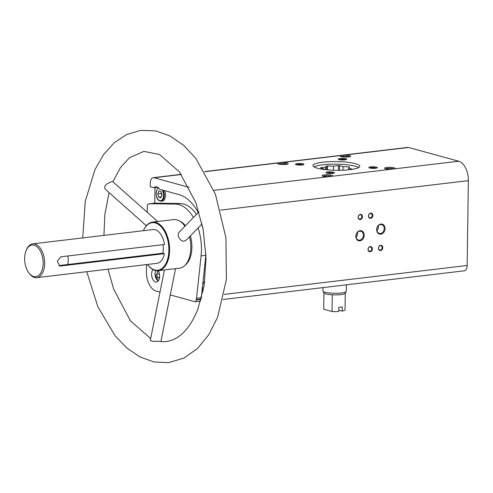 <?xml version="1.0" encoding="UTF-8"?>
<svg xmlns="http://www.w3.org/2000/svg" width="493" height="493" viewBox="0 0 493 493"><rect width="100%" height="100%" fill="white"/><g stroke="black" fill="none" stroke-linecap="round" stroke-linejoin="round"><path stroke-width="0.74" d="M198.248 212.538A49.916 28.563 83.2 0 0 179.051 194.63L159.664 189.306A7.974 4.56 -96.8 0 0 155.813 186.816A7.974 4.56 -96.8 0 0 154.013 187.759L150.242 186.718L150.291 183.002A6.378 3.648 83.2 0 1 153.237 177.683A6.378 3.648 83.2 0 1 154.081 177.745L189.146 187.371M157.778 187.309L154.013 187.759M154.981 187.642L154.784 201.76A2.126 1.214 83.2 0 1 154.389 203.159L149.625 203.726A2.126 1.214 83.2 0 1 149.04 204.102A2.126 1.214 83.2 0 1 148.757 204.077L148.572 204.028A2.126 1.214 83.2 0 0 148.294 204.01A2.126 1.214 83.2 0 0 147.308 205.778L147.222 212.249M201.23 299.029L196.165 299.633A2.126 1.214 83.2 0 1 196.534 298.271L201.298 297.704A2.126 1.214 83.2 0 1 201.674 297.359M152.904 269.548A6.914 3.956 -96.8 0 0 151.622 274.09A6.914 3.956 -96.8 0 0 156.447 282.051A6.914 3.956 -96.8 0 0 159.51 277.836A6.914 3.956 -96.8 0 0 158.278 270.694M185.177 265.135A23.319 13.342 -96.8 0 0 190.378 235.907M185.442 225.732A23.319 13.342 -96.8 0 0 179.951 221.209M198.1 227.957A39.773 22.758 83.2 0 1 201.089 255.867L196.534 298.271M149.625 203.726L175.397 204.09A39.773 22.758 83.2 0 1 193.435 217.499M159.985 292.115L156.028 291.03A17.015 9.737 83.2 0 1 146.39 271.6L146.489 264.599M196.165 299.633L196.159 299.947A2.126 1.214 83.2 0 1 195.173 301.722A2.126 1.214 83.2 0 1 194.895 301.698L170.264 294.937M204.712 171.558L407.779 147.401A6.378 3.648 83.2 0 1 408.617 147.469L458.712 161.217A17.015 9.737 83.2 0 1 468.35 180.648L467.167 265.481A6.378 3.648 83.2 0 1 464.215 270.805L223.058 299.491M147.653 264.778A24.459 13.995 -96.8 0 0 147.789 264.957A24.459 13.995 -96.8 0 0 158.302 270.688A24.459 13.995 -96.8 0 0 169.309 244.75A24.459 13.995 -96.8 0 0 152.522 222.115A24.459 13.995 -96.8 0 0 143.648 230.151A24.459 13.995 -96.8 0 0 143.562 230.354M158.302 270.688L179.52 268.167A24.459 13.995 -96.8 0 0 189.522 236.794M184.93 226.256A24.459 13.995 -96.8 0 0 173.746 219.588L152.522 222.115M198.925 211.842L179.169 232.197C176.334 234.619 180.142 241.915 184.203 241.108L186.391 240.023L202.038 223.896M164.434 269.961L150.31 340.386C151.493 341.298 154.334 341.587 158.826 341.248C164.773 342.339 170.516 341.322 176.056 338.204C184.573 333.521 191.814 323.944 197.773 309.481L204.145 285.527L206.031 258.049L203.184 229.565L195.838 202.605L179.378 171.847L159.461 154.457L143.888 151.388L129.456 157.742L120.495 167.558L112.86 181.744M146.359 225.708L105.625 189.546C104.011 187.716 104.504 185.799 107.098 183.797L111.128 181.794L112.632 181.547L157.649 221.505M28.933 272.956L29.469 273.658A17.015 9.737 -96.8 0 0 36.778 277.651L156.99 263.348A17.015 9.737 -96.8 0 0 164.409 253.655L162.789 253.211L59.037 265.554L60.651 265.998L59.517 265.918L57.336 261.228L60.781 256.804L164.533 244.46A17.015 9.737 -96.8 0 0 152.972 229.559L32.76 243.856A17.015 9.737 -96.8 0 0 26.585 249.452L26.234 250.259A15.949 9.127 -96.8 0 0 24.65 258.314A15.949 9.127 -96.8 0 0 28.933 272.956A15.949 9.127 -96.8 0 0 41.665 271.242A15.949 9.127 -96.8 0 0 39.015 248.94A15.949 9.127 -96.8 0 0 26.234 250.259M164.409 253.655L60.651 265.998M36.778 277.651A17.015 9.737 -96.8 0 0 44.438 259.601A17.015 9.737 -96.8 0 0 32.76 243.856M408.617 147.469L204.805 171.712M390.604 169.321L394.597 168.846A5.318 0.986 0.8 0 0 395.078 168.594A5.318 0.986 0.8 0 0 389.877 167.343A5.318 0.986 0.8 0 0 384.639 168.446A5.318 0.986 0.8 0 0 385.532 168.846A5.318 0.986 0.8 0 0 390.604 169.321L332.128 176.278A5.318 0.986 0.8 0 0 332.615 176.026A5.318 0.986 0.8 0 0 327.407 174.775A5.318 0.986 0.8 0 0 322.175 175.878A5.318 0.986 0.8 0 0 323.063 176.278A5.318 0.986 0.8 0 0 328.141 176.753L332.128 176.278M344.12 155.141A5.318 0.986 -179.2 0 1 350.585 156.38A5.318 0.986 -179.2 0 1 346.487 157.101A5.318 0.986 -179.2 0 1 341.033 156.632A5.318 0.986 -179.2 0 1 340.139 156.232A5.318 0.986 -179.2 0 1 340.885 155.523M281.657 162.573A5.318 0.986 -179.2 0 1 288.115 163.812A5.318 0.986 -179.2 0 1 284.023 164.533A5.318 0.986 -179.2 0 1 278.57 164.064A5.318 0.986 -179.2 0 1 277.676 163.664A5.318 0.986 -179.2 0 1 278.422 162.955M339.085 159.615A4.252 0.789 0.8 0 0 343.448 159.985A4.252 0.789 0.8 0 0 346.721 159.405A4.252 0.789 0.8 0 0 342.555 158.407A4.252 0.789 0.8 0 0 338.371 159.288A4.252 0.789 0.8 0 0 339.085 159.615M369.621 167.996A4.252 0.789 0.8 0 0 373.984 168.366A4.252 0.789 0.8 0 0 377.256 167.793A4.252 0.789 0.8 0 0 373.096 166.794A4.252 0.789 0.8 0 0 368.906 167.675A4.252 0.789 0.8 0 0 369.621 167.996M326.748 173.092A4.252 0.789 0.8 0 0 331.111 173.468A4.252 0.789 0.8 0 0 334.39 172.889A4.252 0.789 0.8 0 0 330.224 171.891A4.252 0.789 0.8 0 0 326.033 172.772A4.252 0.789 0.8 0 0 326.748 173.092M296.213 164.711A4.252 0.789 0.8 0 0 300.576 165.087A4.252 0.789 0.8 0 0 303.854 164.508A4.252 0.789 0.8 0 0 299.689 163.51A4.252 0.789 0.8 0 0 295.498 164.391A4.252 0.789 0.8 0 0 296.213 164.711M317.326 168.205A23.393 4.351 0.8 0 0 343.479 170.184A23.393 4.351 0.8 0 0 359.773 166.27A23.393 4.351 0.8 0 0 336.442 161.593A23.393 4.351 0.8 0 0 312.987 165.611A23.393 4.351 0.8 0 0 317.326 168.205M355.81 236.276A5.17 4.129 105.3 0 0 362.065 239.925A5.17 4.129 105.3 0 0 362.189 231.125A5.17 4.129 105.3 0 0 355.81 236.276M376.652 229.627A5.17 4.129 105.3 0 0 382.907 233.275A5.17 4.129 105.3 0 0 383.03 224.475A5.17 4.129 105.3 0 0 376.652 229.627M368.043 249.427A2.656 2.126 105.3 0 0 371.26 251.301A2.656 2.126 105.3 0 0 371.321 246.777A2.656 2.126 105.3 0 0 368.043 249.427M368.511 215.989A2.656 2.126 105.3 0 0 371.728 217.869A2.656 2.126 105.3 0 0 371.79 213.34A2.656 2.126 105.3 0 0 368.511 215.989M358.115 217.228A2.656 2.126 105.3 0 0 361.332 219.102A2.656 2.126 105.3 0 0 361.394 214.578A2.656 2.126 105.3 0 0 358.115 217.228M378.439 248.189A2.656 2.126 105.3 0 0 381.65 250.062A2.656 2.126 105.3 0 0 381.718 245.539A2.656 2.126 105.3 0 0 378.439 248.189M162.789 253.211A14.359 8.215 -96.8 0 0 163.023 244.639M147.432 264.488A23.929 13.687 -96.8 0 0 147.524 264.605A23.929 13.687 -96.8 0 0 166.628 262.029A23.929 13.687 -96.8 0 0 162.647 228.579A23.929 13.687 -96.8 0 0 143.469 230.558A23.929 13.687 -96.8 0 0 143.414 230.693M303.01 164.835A3.537 0.659 0.8 0 0 299.676 164.348A3.537 0.659 0.8 0 0 296.336 164.742M333.545 173.216A3.537 0.659 0.8 0 0 330.211 172.729A3.537 0.659 0.8 0 0 326.871 173.123M376.412 168.119A3.537 0.659 0.8 0 0 373.084 167.632A3.537 0.659 0.8 0 0 369.738 168.027M345.876 159.738A3.537 0.659 0.8 0 0 342.549 159.251A3.537 0.659 0.8 0 0 339.202 159.646M287.136 164.206A4.455 0.826 0.8 0 0 282.902 163.571A4.455 0.826 0.8 0 0 278.65 164.089M331.629 176.42A4.455 0.826 0.8 0 0 327.401 175.785A4.455 0.826 0.8 0 0 323.149 176.297M394.098 168.988A4.455 0.826 0.8 0 0 389.864 168.353A4.455 0.826 0.8 0 0 385.612 168.871M349.599 156.774A4.455 0.826 0.8 0 0 345.365 156.139A4.455 0.826 0.8 0 0 341.113 156.657M378.544 248.071A2.2 1.756 105.3 0 0 379.752 249.976A2.2 1.756 105.3 0 0 382.026 248.324A2.2 1.756 105.3 0 0 380.916 245.736A2.2 1.756 105.3 0 0 378.544 248.071M358.226 217.111A2.2 1.756 105.3 0 0 359.434 219.015A2.2 1.756 105.3 0 0 361.708 217.364A2.2 1.756 105.3 0 0 360.599 214.775A2.2 1.756 105.3 0 0 358.226 217.111M368.616 215.872A2.2 1.756 105.3 0 0 369.824 217.777A2.2 1.756 105.3 0 0 372.104 216.125A2.2 1.756 105.3 0 0 370.989 213.543A2.2 1.756 105.3 0 0 368.616 215.872M368.154 249.304A2.2 1.756 105.3 0 0 369.362 251.214A2.2 1.756 105.3 0 0 371.636 249.557A2.2 1.756 105.3 0 0 370.52 246.975A2.2 1.756 105.3 0 0 368.154 249.304M376.923 230.693A4.554 3.636 105.3 0 0 378.279 225.763M376.794 229.467A4.554 3.636 105.3 0 0 379.302 233.417A4.554 3.636 105.3 0 0 384.016 229.991A4.554 3.636 105.3 0 0 381.711 224.635A4.554 3.636 105.3 0 0 376.794 229.467M356.082 237.343A4.554 3.636 105.3 0 0 357.431 232.419M355.952 236.116A4.554 3.636 105.3 0 0 358.454 240.073A4.554 3.636 105.3 0 0 363.168 236.64A4.554 3.636 105.3 0 0 360.87 231.285A4.554 3.636 105.3 0 0 355.952 236.116M67.695 264.525A14.359 8.215 -96.8 0 0 67.929 255.953M164.662 190.68A6.914 3.956 83.2 0 1 165.525 195.271A6.914 3.956 83.2 0 1 162.333 201.033L161.119 201.181A6.914 3.956 -96.8 0 0 164.138 197.231A6.914 3.956 -96.8 0 0 163.201 190.28M196.522 214.313A39.773 22.758 83.2 0 0 180.161 203.523L154.389 203.159M201.723 224.229A39.773 22.758 83.2 0 1 202.629 226.7M205.932 254.468A39.773 22.758 83.2 0 1 205.852 255.3L201.089 255.867M201.298 297.704L202.45 286.963M202.697 284.683L205.852 255.3M160.897 197.798L158.758 197.206L157.735 193.78L158.845 190.939L160.983 191.524L162.006 194.957L160.897 197.798M158.764 271.674L157.723 271.39L156.608 274.231L157.637 277.658L159.449 278.157M159.43 273.892L156.608 274.231M159.566 277.43L157.637 277.658M161.39 192.88L161.199 193.367L157.735 193.78M161.242 196.91L158.758 197.206M161.199 193.367L161.815 195.438M347.047 169.956L352.033 169.333A16.01 2.976 -179.2 0 0 352.212 169.142L348.68 168.168L349.691 167.065A16.01 2.976 -179.2 0 0 349.062 166.893L343.06 166.628L339.529 165.66A16.01 2.976 -179.2 0 0 338.463 165.611L333.502 166.203L327.5 165.931A16.01 2.976 -179.2 0 0 326.619 166.036L325.614 167.139L320.653 167.731A16.01 2.976 -179.2 0 0 320.475 167.922L324.006 168.896L323.537 169.401M358.694 167.546A23.393 4.351 0.8 0 0 336.405 164.181A23.393 4.351 0.8 0 0 314.029 166.924M323.932 292.959L323.704 309.228L332.054 311.521A10.741 1.997 0.8 0 0 338.753 311.484L338.808 307.305A10.741 1.997 -179.2 0 0 342.271 306.892L342.216 311.071A10.741 1.997 0.8 0 0 345.045 309.974L345.279 293.255A10.741 1.997 0.8 0 0 345.291 293.23L346.265 291.486A11.696 2.175 0.8 0 0 346.332 291.271L346.419 284.818M338.771 310.128L342.216 311.071M332.054 311.521L332.288 294.802A10.741 1.997 0.8 0 0 340.842 294.592A10.741 1.997 0.8 0 0 345.279 293.255M322.983 287.604L322.933 290.944A11.696 2.175 0.8 0 0 322.989 291.16A11.696 2.175 0.8 0 0 341.421 292.971A11.696 2.175 0.8 0 0 346.265 291.486M322.989 291.16L323.919 292.934A10.741 1.997 0.8 0 0 332.288 294.802M324 169.463L324.006 168.896M325.577 169.654L325.614 167.139M326.569 169.758L326.619 166.036M327.444 169.839L327.5 165.931M333.447 170.214L333.502 166.203M338.395 170.301L338.463 165.611M339.461 170.295L339.529 165.66M343.011 170.202L343.06 166.628M349.05 167.768L349.062 166.893M348.662 169.734L348.68 168.168M149.305 204.016L148.757 204.077M181.344 174.504L154.081 177.745M328.141 176.753L213.894 190.341M468.35 180.648L220.55 210.123M458.712 161.217L394.597 168.846M149.434 203.929L148.572 204.028M467.167 265.481L224.161 294.389M201.144 299.356L196.159 299.947M180.161 203.523L175.397 204.09M204.694 281.78A6.378 3.648 -96.8 0 0 202.549 286.84A6.378 3.648 -96.8 0 0 203.202 290.716M158.746 188.11A6.378 3.648 -96.8 0 0 156.17 193.348A6.378 3.648 -96.8 0 0 161.433 200.435A6.378 3.648 -96.8 0 0 162.185 190.002M155.677 270.577A6.378 3.648 -96.8 0 0 155.048 273.8A6.378 3.648 -96.8 0 0 158.265 280.942M150.667 338.525L130.386 320.801L113.741 289.262L107.961 269.184M103.937 235.389L104.849 214.504L109.089 192.615M86.75 271.705L97.91 306.911L115.103 335.782L126.923 348.083L140.018 356.981L154.093 361.991L168.557 362.638L183.957 358.078L197.576 348.465L208.853 334.605L217.579 317.233L226.373 279.605L225.917 237.644L215.379 194.131L195.863 158.395L183.723 145.41L170.196 136.056L155.615 130.867L140.628 130.362L126.676 134.509L114.16 142.822L103.524 154.71L94.958 169.617L85.246 201.464L82.725 237.916M181.233 174.349L153.237 177.683M149.508 203.862L148.294 204.01M200.651 301.069L195.173 301.722M147.524 264.605L147.789 264.957M143.469 230.558L143.648 230.151M175.545 268.636L160.909 341.538M203.165 290.913L202.45 286.778L203.104 283.407L204.755 281.33M161.119 201.181C156.552 200.509 156.589 196.892 156.071 193.293L156.725 189.922L158.438 187.808M158.08 281.158L154.95 273.744L155.529 270.546"/></g></svg>
